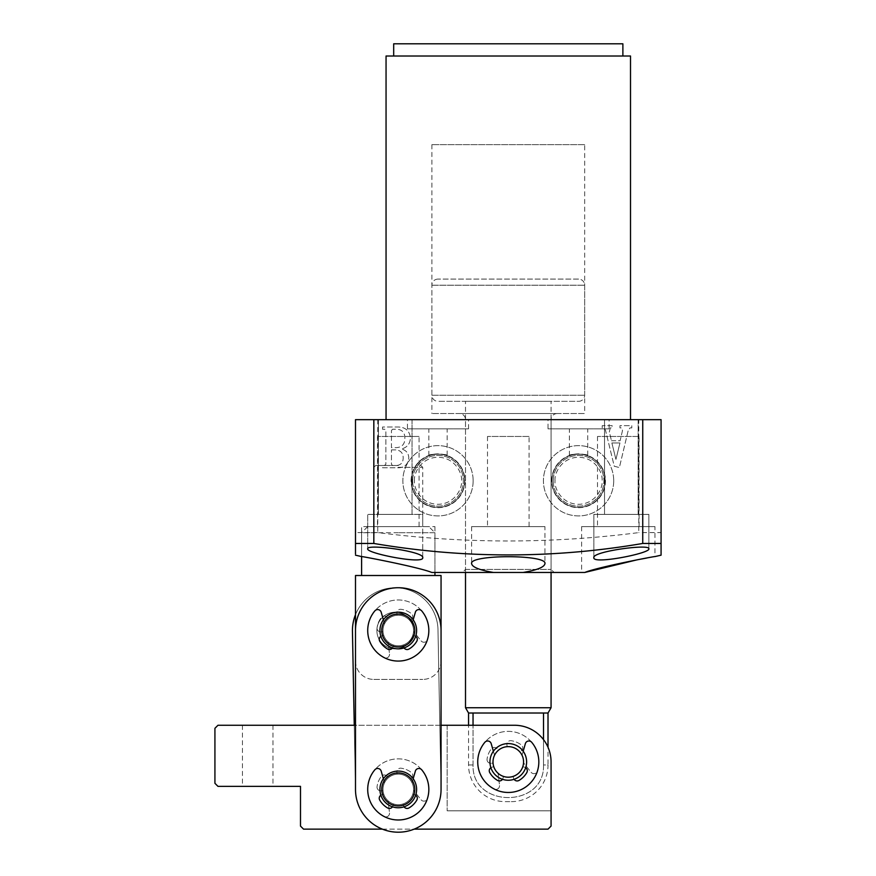 <?xml version="1.0" encoding="UTF-8"?>
<svg xmlns="http://www.w3.org/2000/svg" width="876" height="876" viewBox="0 0 876 876"><rect width="100%" height="100%" fill="white"/><g stroke="black" fill="none" stroke-linecap="round" stroke-linejoin="round"><path stroke-width="0.66" stroke-dasharray="4.38 3.29" d="M459.385 413.549L557.18 413.549L459.385 413.549A6.11 6.11 0 0 1 465.506 419.67L465.506 569.4L462.451 572.455L554.125 572.455L462.451 572.455M557.18 413.549A6.11 6.11 0 0 0 551.07 419.67L551.07 569.4L554.125 572.455M386.053 419.67L630.512 419.67L386.053 419.67M622.88 56.02L393.685 56.02L622.88 56.02M638.155 419.67L638.155 514.398L604.539 514.398L638.155 514.398L604.539 514.398L638.155 514.398L638.155 419.67L604.539 419.67L604.539 514.398L604.539 419.67L638.155 419.67M412.027 419.67L412.027 514.398L378.41 514.398L412.027 514.398L378.41 514.398L412.027 514.398L412.027 419.67L378.41 419.67L378.41 514.398L378.41 419.67L412.027 419.67M407.439 428.835L468.561 428.835L407.439 428.835L407.439 419.67L468.561 419.67L407.439 419.67M468.561 428.835L468.561 419.67M548.015 428.835L609.127 428.835L548.015 428.835L548.015 419.67L609.127 419.67L548.015 419.67M609.127 428.835L609.127 419.67M587.73 455.498C588.311 453.746 568.842 453.735 569.4 455.498C568.82 453.746 588.3 453.735 587.73 455.498L587.73 428.835L569.4 428.835L587.73 428.835M551.672 480.782A26.893 26.893 0 0 1 578.565 453.888A26.893 26.893 0 0 1 605.458 480.782A26.893 26.893 0 0 1 578.565 507.675A26.893 26.893 0 0 1 551.672 480.782A26.893 26.893 0 0 1 578.565 453.888A26.893 26.893 0 0 1 605.458 480.782A26.893 26.893 0 0 1 578.565 507.675A26.893 26.893 0 0 1 551.672 480.782M447.165 455.498C447.745 453.746 428.265 453.735 428.835 455.498C428.255 453.746 447.735 453.735 447.165 455.498L447.165 428.835L428.835 428.835L447.165 428.835M411.107 480.782A26.893 26.893 0 0 1 438 453.888A26.893 26.893 0 0 1 464.893 480.782A26.893 26.893 0 0 1 438 507.675A26.893 26.893 0 0 1 411.107 480.782A26.893 26.893 0 0 1 438 453.888A26.893 26.893 0 0 1 464.893 480.782A26.893 26.893 0 0 1 438 507.675A26.893 26.893 0 0 1 411.107 480.782M648.853 514.398L648.853 548.803C650.233 543.58 591.738 551.508 593.851 557.705C592.494 564.735 650.758 553.227 648.853 548.803L648.853 514.398L593.851 514.398L593.851 557.705L593.851 514.398L648.853 514.398M422.725 514.398L422.725 557.705C424.849 551.53 366.387 543.569 367.712 548.803C365.796 553.216 424.017 564.746 422.725 557.705L422.725 514.398L367.712 514.398L367.712 548.803L367.712 514.398L422.725 514.398M434.945 526.618L434.945 572.455L431.791 572.455C418.487 567.035 359.916 555.888 361.602 556.578L361.602 526.618L434.945 526.618L361.602 526.618M654.963 526.618L581.62 526.618L654.963 526.618L654.963 556.578L646.576 558.067M581.62 526.618L581.62 572.455L431.791 572.455L434.945 572.455L434.945 532.728L398.273 532.728L434.945 532.728L428.835 526.618L398.273 526.618L428.835 526.618M544.949 526.618L471.616 526.618L544.949 526.618L544.949 563.673M471.616 526.618L471.616 563.673M465.506 569.4L551.07 569.4L465.506 569.4M419.056 436.467L377.49 436.467L419.056 436.467L419.056 526.618L377.49 526.618L419.056 526.618M377.49 436.467L377.49 526.618M639.075 436.467L597.509 436.467L639.075 436.467L639.075 526.618L597.509 526.618L639.075 526.618M597.509 436.467L597.509 526.618M529.06 436.467L487.505 436.467L529.06 436.467L529.06 526.618L487.505 526.618L529.06 526.618M487.505 436.467L487.505 526.618M584.675 144.639L431.89 144.639L584.675 144.639L584.675 413.549L431.89 413.549L584.675 413.549M431.89 144.639L431.89 413.549M569.4 455.498L569.4 428.835M428.835 455.498L428.835 428.835M386.053 56.02L630.512 56.02M638.79 419.67L355.492 419.67L355.492 532.597L377.775 532.597C464.784 543.755 551.781 543.755 638.79 532.597L638.79 419.67L661.073 419.67L661.073 532.597L638.79 532.597M393.685 43.8L622.88 43.8M377.775 419.67L377.775 532.597M382.538 429.229L382.538 426.995L397.474 426.995C405.051 426.908 409.388 430.477 410.45 437.682C410.231 443.738 407.198 447.516 401.339 449.005C406.168 450.165 408.643 453.188 408.774 458.082C407.964 464.937 403.935 468.156 396.664 467.762L382.538 467.762L382.538 465.528L384.433 465.528L385.878 464.203L385.878 430.554L384.673 429.229L382.538 429.229L384.673 429.229L385.878 430.554L385.878 464.203L384.433 465.528L382.538 465.528L382.538 467.762L396.664 467.762C403.935 468.156 407.964 464.937 408.774 458.082C408.643 453.188 406.168 450.165 401.339 449.005C407.198 447.516 410.231 443.738 410.45 437.682C409.388 430.477 405.051 426.908 397.474 426.995L382.538 426.995L382.538 429.229M611.47 440.738L620.098 440.738L622.518 430.477L621.445 427.904L619.967 427.904L619.967 425.67L631.815 425.67L631.815 427.904L630.008 427.904L628.3 430.105L619.376 467.543L614.262 466.24L605.458 430.05L603.465 427.904L602.217 427.904L602.217 425.67L612.138 425.67L612.138 427.904L610.32 427.904L609.335 431.967L611.47 440.738L609.335 431.967L610.32 427.904L612.138 427.904L612.138 425.67L602.217 425.67L602.217 427.904L603.465 427.904L605.458 430.05L614.262 466.24L619.376 467.543L628.3 430.105L630.008 427.904L631.815 427.904L631.815 425.67L619.967 425.67L619.967 427.904L621.445 427.904L622.518 430.477L620.098 440.738L611.47 440.738M661.073 532.597L661.073 543.47M661.073 550.008L661.073 555.176M355.492 553.993L355.492 550.019M355.492 543.47L355.492 532.597M584.774 572.455L581.62 572.455M391.462 430.554L392.503 429.229L396.817 429.229C402.172 429.645 404.854 432.602 404.865 438.099C404.931 444.252 401.931 447.45 395.853 447.658L391.462 447.658L391.462 430.554L391.462 447.658L395.853 447.658C401.931 447.45 404.931 444.252 404.865 438.099C404.854 432.602 402.172 429.645 396.817 429.229L392.503 429.229L391.462 430.554M391.462 449.892L396.467 449.892C401.022 450.691 403.256 453.45 403.19 458.192C402.982 463.108 400.343 465.561 395.284 465.528L392.47 465.528L391.462 464.17L391.462 449.892L391.462 464.17L392.47 465.528L395.284 465.528C400.343 465.561 402.982 463.108 403.19 458.192C403.256 453.45 401.022 450.691 396.467 449.892L391.462 449.892M611.875 442.971L619.945 442.971L615.927 459.385L611.875 442.971L615.927 459.385L619.945 442.971L611.875 442.971M398.273 648.853A18.33 18.33 0 0 1 379.943 630.512A18.33 18.33 0 0 1 398.273 612.182A18.33 18.33 0 0 0 379.943 630.512A18.33 18.33 0 0 0 398.273 648.853A18.33 18.33 0 0 0 416.615 630.512A18.33 18.33 0 0 0 398.273 612.182A18.33 18.33 0 0 1 416.615 630.512A18.33 18.33 0 0 1 398.273 648.853M398.273 832.2A42.782 42.782 0 0 1 355.492 789.418L355.492 630.512A42.782 42.782 0 0 1 398.273 587.73A42.782 42.782 0 0 1 441.055 630.512L441.055 789.418A42.782 42.782 0 0 1 398.273 832.2M398.273 807.749A18.33 18.33 0 0 1 379.943 789.418A18.33 18.33 0 0 1 398.273 771.088A18.33 18.33 0 0 0 379.943 789.418A18.33 18.33 0 0 0 398.273 807.749A18.33 18.33 0 0 0 416.615 789.418A18.33 18.33 0 0 0 398.273 771.088A18.33 18.33 0 0 1 416.615 789.418A18.33 18.33 0 0 1 398.273 807.749M495.63 775.183A18.33 18.33 0 0 0 521.548 774.57A18.33 18.33 0 0 0 520.935 748.652A18.33 18.33 0 0 1 521.548 774.57A18.33 18.33 0 0 1 495.63 775.183A18.33 18.33 0 0 0 521.548 774.57A18.33 18.33 0 0 0 520.935 748.652A18.33 18.33 0 0 1 521.548 774.57A18.33 18.33 0 0 1 495.63 775.183A18.33 18.33 0 0 0 521.548 774.57A18.33 18.33 0 0 0 520.935 748.652A18.33 18.33 0 0 0 495.017 749.265A18.33 18.33 0 0 0 495.63 775.183A18.33 18.33 0 0 1 495.017 749.265A18.33 18.33 0 0 1 520.935 748.652A18.33 18.33 0 0 0 495.017 749.265A18.33 18.33 0 0 0 495.63 775.183A18.33 18.33 0 0 1 495.017 749.265A18.33 18.33 0 0 1 520.935 748.652A18.33 18.33 0 0 0 495.017 749.265A18.33 18.33 0 0 0 495.63 775.183M497.732 772.971A15.275 15.275 0 0 0 519.337 772.468A15.275 15.275 0 0 0 518.833 750.863A15.275 15.275 0 0 1 519.337 772.468A15.275 15.275 0 0 1 497.732 772.971A15.275 15.275 0 0 0 519.337 772.468A15.275 15.275 0 0 0 518.833 750.863A15.275 15.275 0 0 1 519.337 772.468A15.275 15.275 0 0 1 497.732 772.971A15.275 15.275 0 0 0 519.337 772.468A15.275 15.275 0 0 0 518.833 750.863A15.275 15.275 0 0 0 497.229 751.367A15.275 15.275 0 0 0 497.732 772.971A15.275 15.275 0 0 1 497.229 751.367A15.275 15.275 0 0 1 518.833 750.863A15.275 15.275 0 0 0 497.229 751.367A15.275 15.275 0 0 0 497.732 772.971A15.275 15.275 0 0 1 497.229 751.367A15.275 15.275 0 0 1 518.833 750.863A15.275 15.275 0 0 0 497.229 751.367A15.275 15.275 0 0 0 497.732 772.971M395.569 648.875A18.33 18.33 0 0 1 376.888 630.895A18.33 18.33 0 0 1 394.868 612.215A18.33 18.33 0 0 0 376.888 630.895A18.33 18.33 0 0 0 395.569 648.875A18.33 18.33 0 0 0 413.549 630.194A18.33 18.33 0 0 0 394.868 612.215A18.33 18.33 0 0 1 413.549 630.194A18.33 18.33 0 0 1 395.569 648.875M355.492 614.667A42.782 42.782 0 0 1 437.989 629.724L441.044 788.597A42.782 42.782 0 0 1 399.095 832.189A42.782 42.782 0 0 1 355.503 790.24L352.448 631.366A42.782 42.782 0 0 1 394.397 587.774A42.782 42.782 0 0 1 437.989 629.724L441.044 788.597A42.782 42.782 0 0 1 399.095 832.189A42.782 42.782 0 0 1 355.503 790.24L354.254 725.251M398.624 807.749A18.33 18.33 0 0 1 379.943 789.769A18.33 18.33 0 0 1 397.923 771.088A18.33 18.33 0 0 0 379.943 789.769A18.33 18.33 0 0 0 398.624 807.749A18.33 18.33 0 0 0 416.604 789.068A18.33 18.33 0 0 0 397.923 771.088A18.33 18.33 0 0 1 416.604 789.068A18.33 18.33 0 0 1 398.624 807.749M411.413 480.782A26.587 26.587 0 0 1 438 454.195A26.587 26.587 0 0 1 464.587 480.782A26.587 26.587 0 0 0 438 454.195A26.587 26.587 0 0 0 411.413 480.782A26.587 26.587 0 0 0 438 507.368A26.587 26.587 0 0 0 464.587 480.782A26.587 26.587 0 0 1 438 507.368A26.587 26.587 0 0 1 411.413 480.782A26.587 26.587 0 0 1 438 454.195A26.587 26.587 0 0 1 464.587 480.782A26.587 26.587 0 0 0 438 454.195A26.587 26.587 0 0 0 411.413 480.782A26.587 26.587 0 0 0 438 507.368A26.587 26.587 0 0 0 464.587 480.782A26.587 26.587 0 0 1 438 507.368A26.587 26.587 0 0 1 411.413 480.782A26.587 26.587 0 0 0 438 507.368A26.587 26.587 0 0 0 464.587 480.782M412.64 480.782A25.36 25.36 0 0 1 438 455.421A25.36 25.36 0 0 1 463.36 480.782A25.36 25.36 0 0 0 438 455.421A25.36 25.36 0 0 0 412.64 480.782A25.36 25.36 0 0 0 438 506.142A25.36 25.36 0 0 0 463.36 480.782A25.36 25.36 0 0 1 438 506.142A25.36 25.36 0 0 1 412.64 480.782M473.139 480.782A35.139 35.139 0 0 1 438 515.92A35.139 35.139 0 0 1 402.861 480.782A35.139 35.139 0 0 1 438 445.643A35.139 35.139 0 0 1 473.139 480.782A35.139 35.139 0 0 1 438 515.92A35.139 35.139 0 0 1 402.861 480.782A35.139 35.139 0 0 1 438 445.643A35.139 35.139 0 0 1 473.139 480.782M551.979 480.782A26.587 26.587 0 0 1 578.565 454.195A26.587 26.587 0 0 1 605.152 480.782A26.587 26.587 0 0 0 578.565 454.195A26.587 26.587 0 0 0 551.979 480.782A26.587 26.587 0 0 0 578.565 507.368A26.587 26.587 0 0 0 605.152 480.782A26.587 26.587 0 0 1 578.565 507.368A26.587 26.587 0 0 1 551.979 480.782A26.587 26.587 0 0 1 578.565 454.195A26.587 26.587 0 0 1 605.152 480.782A26.587 26.587 0 0 0 578.565 454.195A26.587 26.587 0 0 0 551.979 480.782A26.587 26.587 0 0 0 578.565 507.368A26.587 26.587 0 0 0 605.152 480.782A26.587 26.587 0 0 1 578.565 507.368A26.587 26.587 0 0 1 551.979 480.782A26.587 26.587 0 0 0 578.565 507.368A26.587 26.587 0 0 0 605.152 480.782M553.205 480.782A25.36 25.36 0 0 1 578.565 455.421A25.36 25.36 0 0 1 603.925 480.782A25.36 25.36 0 0 0 578.565 455.421A25.36 25.36 0 0 0 553.205 480.782A25.36 25.36 0 0 0 578.565 506.142A25.36 25.36 0 0 0 603.925 480.782A25.36 25.36 0 0 1 578.565 506.142A25.36 25.36 0 0 1 553.205 480.782M613.715 480.782A35.139 35.139 0 0 1 578.565 515.92A35.139 35.139 0 0 1 543.427 480.782A35.139 35.139 0 0 1 578.565 445.643A35.139 35.139 0 0 1 613.715 480.782A35.139 35.139 0 0 1 578.565 515.92A35.139 35.139 0 0 1 543.427 480.782A35.139 35.139 0 0 1 578.565 445.643A35.139 35.139 0 0 1 613.715 480.782M389.634 646.685A18.33 18.33 0 0 1 382.1 621.872A18.33 18.33 0 0 1 406.913 614.339A18.33 18.33 0 0 0 382.1 621.872A18.33 18.33 0 0 0 389.634 646.685A18.33 18.33 0 0 1 382.1 621.872A18.33 18.33 0 0 1 406.913 614.339A18.33 18.33 0 0 0 382.1 621.872A18.33 18.33 0 0 0 389.634 646.685A18.33 18.33 0 0 0 414.447 639.152A18.33 18.33 0 0 0 406.913 614.339A18.33 18.33 0 0 0 382.1 621.872A18.33 18.33 0 0 0 389.634 646.685A18.33 18.33 0 0 0 414.447 639.152A18.33 18.33 0 0 0 406.913 614.339A18.33 18.33 0 0 1 414.447 639.152A18.33 18.33 0 0 1 389.634 646.685A18.33 18.33 0 0 0 414.447 639.152A18.33 18.33 0 0 0 406.913 614.339A18.33 18.33 0 0 1 414.447 639.152A18.33 18.33 0 0 1 389.634 646.685M391.079 643.991A15.275 15.275 0 0 1 384.794 623.318A15.275 15.275 0 0 1 405.478 617.043A15.275 15.275 0 0 0 384.794 623.318A15.275 15.275 0 0 0 391.079 643.991A15.275 15.275 0 0 1 384.794 623.318A15.275 15.275 0 0 1 405.478 617.043A15.275 15.275 0 0 0 384.794 623.318A15.275 15.275 0 0 0 391.079 643.991A15.275 15.275 0 0 0 411.753 637.717A15.275 15.275 0 0 0 405.478 617.043A15.275 15.275 0 0 1 411.753 637.717A15.275 15.275 0 0 1 391.079 643.991A15.275 15.275 0 0 0 411.753 637.717A15.275 15.275 0 0 0 405.478 617.043A15.275 15.275 0 0 1 411.753 637.717A15.275 15.275 0 0 1 391.079 643.991M406.048 615.959A16.502 16.502 0 0 0 383.721 622.737A16.502 16.502 0 0 0 390.499 645.075A16.502 16.502 0 0 0 412.826 638.286A16.502 16.502 0 0 0 406.048 615.959M416.571 790.634A18.33 18.33 0 0 1 397.058 807.716A18.33 18.33 0 0 1 379.976 788.203A18.33 18.33 0 0 0 397.058 807.716A18.33 18.33 0 0 0 416.571 790.634A18.33 18.33 0 0 1 397.058 807.716A18.33 18.33 0 0 1 379.976 788.203A18.33 18.33 0 0 0 397.058 807.716A18.33 18.33 0 0 0 416.571 790.634A18.33 18.33 0 0 0 399.489 771.121A18.33 18.33 0 0 0 379.976 788.203A18.33 18.33 0 0 0 397.058 807.716A18.33 18.33 0 0 0 416.571 790.634A18.33 18.33 0 0 0 399.489 771.121A18.33 18.33 0 0 0 379.976 788.203A18.33 18.33 0 0 1 399.489 771.121A18.33 18.33 0 0 1 416.571 790.634A18.33 18.33 0 0 0 399.489 771.121A18.33 18.33 0 0 0 379.976 788.203A18.33 18.33 0 0 1 399.489 771.121A18.33 18.33 0 0 1 416.571 790.634M413.516 790.426A15.275 15.275 0 0 1 397.266 804.661A15.275 15.275 0 0 1 383.031 788.411A15.275 15.275 0 0 0 397.266 804.661A15.275 15.275 0 0 0 413.516 790.426A15.275 15.275 0 0 1 397.266 804.661A15.275 15.275 0 0 1 383.031 788.411A15.275 15.275 0 0 0 397.266 804.661A15.275 15.275 0 0 0 413.516 790.426A15.275 15.275 0 0 0 399.281 774.176A15.275 15.275 0 0 0 383.031 788.411A15.275 15.275 0 0 1 399.281 774.176A15.275 15.275 0 0 1 413.516 790.426A15.275 15.275 0 0 0 399.281 774.176A15.275 15.275 0 0 0 383.031 788.411A15.275 15.275 0 0 1 399.281 774.176A15.275 15.275 0 0 1 413.516 790.426M381.805 788.323A16.502 16.502 0 0 0 397.178 805.887A16.502 16.502 0 0 0 414.742 790.513A16.502 16.502 0 0 0 399.368 772.95A16.502 16.502 0 0 0 381.805 788.323M578.565 279.094L438 279.094L578.565 279.094A6.11 6.11 0 0 1 584.675 285.215L584.675 395.218A6.11 6.11 0 0 1 578.565 401.328L438 401.328L578.565 401.328M438 279.094A6.11 6.11 0 0 0 431.89 285.215L431.89 395.218A6.11 6.11 0 0 0 438 401.328M505.233 801.639L511.343 801.639L505.233 801.639A36.672 36.672 0 0 1 468.561 764.967L468.561 725.251L514.398 725.251L217.982 725.251L214.927 728.306L214.927 783.308L217.982 786.363L300.49 786.363L300.49 826.09L303.545 829.145L548.015 829.145L551.07 826.09L551.07 761.912A36.672 36.672 0 0 0 514.398 725.251A36.672 36.672 0 0 1 551.07 761.912L551.07 810.815L447.165 810.815L551.07 810.815M548.015 713.02L473.04 713.02L473.04 764.967C471.649 808.406 544.916 808.471 543.525 764.967L543.525 713.02L468.561 713.02M511.343 801.639A36.672 36.672 0 0 0 548.015 764.967L543.525 764.967C544.916 808.406 471.649 808.471 473.04 764.967L473.04 725.251M551.07 572.455L551.07 401.328L465.506 401.328L551.07 401.328M465.506 572.455L465.506 401.328M489.947 761.912A18.33 18.33 0 0 1 508.288 743.582A18.33 18.33 0 0 1 526.618 761.912A18.33 18.33 0 0 0 508.288 743.582A18.33 18.33 0 0 0 489.947 761.912A18.33 18.33 0 0 0 508.288 780.253A18.33 18.33 0 0 0 526.618 761.912A18.33 18.33 0 0 1 508.288 780.253A18.33 18.33 0 0 1 489.947 761.912A18.33 18.33 0 0 1 508.288 743.582A18.33 18.33 0 0 1 526.618 761.912A18.33 18.33 0 0 1 508.288 780.253A18.33 18.33 0 0 1 489.947 761.912A18.33 18.33 0 0 1 508.288 743.582A18.33 18.33 0 0 1 526.618 761.912A18.33 18.33 0 0 1 508.288 780.253A18.33 18.33 0 0 1 489.947 761.912A18.33 18.33 0 0 1 508.288 743.582A18.33 18.33 0 0 1 526.618 761.912A18.33 18.33 0 0 1 508.288 780.253A18.33 18.33 0 0 1 489.947 761.912A18.33 18.33 0 0 1 508.288 743.582A18.33 18.33 0 0 1 526.618 761.912A18.33 18.33 0 0 1 508.288 780.253A18.33 18.33 0 0 1 489.947 761.912M551.07 707.731L465.506 707.731M543.525 739.64L543.525 764.967L548.015 764.967L548.015 747.261M473.04 713.02L543.525 713.02M379.943 630.512A18.33 18.33 0 0 1 398.273 612.182A18.33 18.33 0 0 1 416.615 630.512A18.33 18.33 0 0 1 398.273 648.853A18.33 18.33 0 0 1 379.943 630.512A18.33 18.33 0 0 1 398.273 612.182A18.33 18.33 0 0 1 416.615 630.512A18.33 18.33 0 0 1 398.273 648.853A18.33 18.33 0 0 1 379.943 630.512M398.273 575.51L361.602 575.51L398.273 575.51M398.273 467.335L422.725 467.335L398.273 467.335M398.273 526.618L367.712 526.618L398.273 526.618M398.273 465.506L375.662 465.506L398.273 465.506M355.492 661.073A18.33 18.33 0 0 0 373.833 679.415A18.33 18.33 0 0 1 355.492 661.073L355.492 575.51L441.055 575.51L441.055 661.073A18.33 18.33 0 0 1 422.725 679.415A18.33 18.33 0 0 0 441.055 661.073M373.833 679.415L422.725 679.415L373.833 679.415M398.273 532.728L361.602 532.728L398.273 532.728M383.37 778.742L384.52 782.761A15.275 15.275 0 0 0 383.743 794.138L381.783 794.773A3.668 3.668 0 0 0 379.735 800.095A21.385 21.385 0 0 0 387.597 807.957A3.668 3.668 0 0 0 392.919 805.909L393.554 803.949A15.275 15.275 0 0 0 402.993 803.949L403.628 805.909A3.668 3.668 0 0 0 404.066 806.818M415.673 795.211A3.668 3.668 0 0 0 414.764 794.773L412.804 794.138A15.275 15.275 0 0 0 412.027 782.761L415.355 771.132A3.668 3.668 0 0 1 421.695 769.785A30.561 30.561 0 0 1 398.273 819.98A30.561 30.561 0 0 1 374.851 769.785A3.668 3.668 0 0 1 381.191 771.132L384.52 782.761A15.275 15.275 0 0 0 383.743 794.138L381.783 794.773A3.668 3.668 0 0 0 380.885 795.211M392.481 806.818A3.668 3.668 0 0 0 392.919 805.909L393.554 803.949A15.275 15.275 0 0 0 402.993 803.949L403.628 805.909A3.668 3.668 0 0 0 408.95 807.957A21.385 21.385 0 0 0 416.812 800.095A3.668 3.668 0 0 0 414.764 794.773L412.804 794.138A15.275 15.275 0 0 0 412.027 782.761L413.176 778.742M493.385 751.236L494.535 755.254A15.275 15.275 0 0 0 493.757 766.642L491.797 767.277A3.668 3.668 0 0 0 489.75 772.588A21.385 21.385 0 0 0 497.612 780.45A3.668 3.668 0 0 0 502.923 778.403L503.558 776.443A15.275 15.275 0 0 0 513.007 776.443L513.643 778.403A3.668 3.668 0 0 0 514.081 779.312M525.677 767.715A3.668 3.668 0 0 0 524.779 767.277L522.819 766.642A15.275 15.275 0 0 0 522.03 755.254L525.37 743.636A3.668 3.668 0 0 1 531.699 742.29A30.561 30.561 0 0 1 508.288 792.473A30.561 30.561 0 0 1 484.866 742.29A3.668 3.668 0 0 1 491.195 743.636L494.535 755.254A15.275 15.275 0 0 0 493.757 766.642L491.797 767.277A3.668 3.668 0 0 0 490.889 767.715M502.485 779.312A3.668 3.668 0 0 0 502.923 778.403L503.558 776.443A15.275 15.275 0 0 0 513.007 776.443L513.643 778.403A3.668 3.668 0 0 0 518.964 780.45A21.385 21.385 0 0 0 526.815 772.588A3.668 3.668 0 0 0 524.779 767.277L522.819 766.642A15.275 15.275 0 0 0 522.03 755.254L523.191 751.236M383.37 619.836L384.52 623.854A15.275 15.275 0 0 0 383.743 635.242L381.783 635.877A3.668 3.668 0 0 0 379.735 641.188A21.385 21.385 0 0 0 387.597 649.05A3.668 3.668 0 0 0 392.919 647.003L393.554 645.043A15.275 15.275 0 0 0 402.993 645.043L403.628 647.003A3.668 3.668 0 0 0 404.066 647.912M415.673 636.315A3.668 3.668 0 0 0 414.764 635.877L412.804 635.242A15.275 15.275 0 0 0 412.027 623.854L415.355 612.236A3.668 3.668 0 0 1 421.695 610.89A30.561 30.561 0 0 1 398.273 661.073A30.561 30.561 0 0 1 374.851 610.89A3.668 3.668 0 0 1 381.191 612.236L384.52 623.854A15.275 15.275 0 0 0 383.743 635.242L381.783 635.877A3.668 3.668 0 0 0 380.885 636.315M392.481 647.912A3.668 3.668 0 0 0 392.919 647.003L393.554 645.043A15.275 15.275 0 0 0 402.993 645.043L403.628 647.003A3.668 3.668 0 0 0 408.95 649.05A21.385 21.385 0 0 0 416.812 641.188A3.668 3.668 0 0 0 414.764 635.877L412.804 635.242A15.275 15.275 0 0 0 412.027 623.854L413.176 619.836M487.319 761.036A3.668 3.668 0 0 1 487.067 759.153A21.385 21.385 0 0 1 491.326 748.881A3.668 3.668 0 0 1 497.02 748.739L498.356 750.305A15.275 15.275 0 0 1 507.084 746.68L506.919 744.633A3.668 3.668 0 0 1 511.047 740.702A21.385 21.385 0 0 1 521.319 744.95A3.668 3.668 0 0 1 521.461 750.644L519.895 751.991A15.275 15.275 0 0 1 523.541 762.799L531.064 772.26A3.668 3.668 0 0 0 537.437 771.077A30.561 30.561 0 0 0 496.582 733.694A30.561 30.561 0 0 0 480.059 773.617A30.561 30.561 0 0 1 496.582 733.694A30.561 30.561 0 0 1 537.437 771.077A3.668 3.668 0 0 1 531.064 772.26L523.541 762.799A15.275 15.275 0 0 0 519.895 751.991L521.461 750.644A3.668 3.668 0 0 0 521.319 744.95A21.385 21.385 0 0 0 511.047 740.702A3.668 3.668 0 0 0 506.919 744.633L507.084 746.68A15.275 15.275 0 0 0 498.356 750.305L497.02 748.739A3.668 3.668 0 0 0 491.326 748.881A21.385 21.385 0 0 0 487.067 759.153A3.668 3.668 0 0 0 490.998 763.281A3.668 3.668 0 0 1 487.319 761.036M494.173 767.77A15.275 15.275 0 0 1 493.057 763.116L490.998 763.281L493.057 763.116A15.275 15.275 0 0 0 498.137 773.333A15.275 15.275 0 0 1 494.173 767.77M494.173 789.024A30.561 30.561 0 0 1 480.059 773.617A30.561 30.561 0 0 0 494.173 789.024A3.668 3.668 0 0 0 499.506 785.356L498.137 773.333L499.506 785.356A3.668 3.668 0 0 1 494.173 789.024M377.315 788.531A3.668 3.668 0 0 1 377.063 786.659A21.385 21.385 0 0 1 381.312 776.388A3.668 3.668 0 0 1 387.006 776.235L388.342 777.8A15.275 15.275 0 0 1 397.069 774.187L396.905 772.128A3.668 3.668 0 0 1 401.033 768.208A21.385 21.385 0 0 1 411.304 772.457A3.668 3.668 0 0 1 411.457 778.151L409.891 779.487A15.275 15.275 0 0 1 413.527 790.305L421.06 799.766A3.668 3.668 0 0 0 427.422 798.583A30.561 30.561 0 0 0 386.568 761.189A30.561 30.561 0 0 0 370.044 801.124A30.561 30.561 0 0 1 386.568 761.189A30.561 30.561 0 0 1 427.422 798.583A3.668 3.668 0 0 1 421.06 799.766L413.527 790.305A15.275 15.275 0 0 0 409.891 779.487L411.457 778.151A3.668 3.668 0 0 0 411.304 772.457A21.385 21.385 0 0 0 401.033 768.208A3.668 3.668 0 0 0 396.905 772.128L397.069 774.187A15.275 15.275 0 0 0 388.342 777.8L387.006 776.235A3.668 3.668 0 0 0 381.312 776.388A21.385 21.385 0 0 0 377.063 786.659A3.668 3.668 0 0 0 380.983 790.787A3.668 3.668 0 0 1 377.315 788.531M384.159 795.277A15.275 15.275 0 0 1 383.042 790.623L380.983 790.787L383.042 790.623A15.275 15.275 0 0 0 388.123 800.839A15.275 15.275 0 0 1 384.159 795.277M384.159 816.52A30.561 30.561 0 0 1 370.044 801.124A30.561 30.561 0 0 0 384.159 816.52A3.668 3.668 0 0 0 389.491 812.851L388.123 800.839L389.491 812.851A3.668 3.668 0 0 1 384.159 816.52M377.315 629.636A3.668 3.668 0 0 1 377.063 627.753A21.385 21.385 0 0 1 381.312 617.481A3.668 3.668 0 0 1 387.006 617.339L388.342 618.905A15.275 15.275 0 0 1 397.069 615.28L396.905 613.233A3.668 3.668 0 0 1 401.033 609.302A21.385 21.385 0 0 1 411.304 613.55A3.668 3.668 0 0 1 411.457 619.244L409.891 620.591A15.275 15.275 0 0 1 413.527 631.399L421.06 640.86A3.668 3.668 0 0 0 427.422 639.677A30.561 30.561 0 0 0 386.568 602.294A30.561 30.561 0 0 0 370.044 642.217A30.561 30.561 0 0 1 386.568 602.294A30.561 30.561 0 0 1 427.422 639.677A3.668 3.668 0 0 1 421.06 640.86L413.527 631.399A15.275 15.275 0 0 0 409.891 620.591L411.457 619.244A3.668 3.668 0 0 0 411.304 613.55A21.385 21.385 0 0 0 401.033 609.302A3.668 3.668 0 0 0 396.905 613.233L397.069 615.28A15.275 15.275 0 0 0 388.342 618.905L387.006 617.339A3.668 3.668 0 0 0 381.312 617.481A21.385 21.385 0 0 0 377.063 627.753A3.668 3.668 0 0 0 380.983 631.881A3.668 3.668 0 0 1 377.315 629.636M384.159 636.37A15.275 15.275 0 0 1 383.042 631.716L380.983 631.881L383.042 631.716A15.275 15.275 0 0 0 388.123 641.933A15.275 15.275 0 0 1 384.159 636.37M384.159 657.624A30.561 30.561 0 0 1 370.044 642.217A30.561 30.561 0 0 0 384.159 657.624A3.668 3.668 0 0 0 389.491 653.956L388.123 641.933L389.491 653.956A3.668 3.668 0 0 1 384.159 657.624M379.943 789.418A18.33 18.33 0 0 1 398.273 771.088A18.33 18.33 0 0 1 416.615 789.418A18.33 18.33 0 0 1 398.273 807.749A18.33 18.33 0 0 1 379.943 789.418A18.33 18.33 0 0 1 398.273 771.088A18.33 18.33 0 0 1 416.615 789.418A18.33 18.33 0 0 1 398.273 807.749A18.33 18.33 0 0 1 379.943 789.418M257.708 786.363L272.983 786.363L257.708 786.363M257.708 725.251L272.983 725.251L257.708 725.251M447.165 725.251L447.165 810.815L447.165 725.251L514.398 725.251A36.672 36.672 0 0 1 551.07 761.912M441.055 725.251L355.492 725.251M382.396 829.145L414.151 829.145M465.506 419.67L551.07 419.67L465.506 419.67M414.468 480.782C413.527 473.894 420.589 457.568 438 457.25C455.41 457.568 462.473 473.894 461.532 480.782C462.473 487.669 455.41 503.996 438 504.313C420.589 503.996 413.527 487.669 414.468 480.782M555.034 480.782C554.092 473.894 561.155 457.568 578.565 457.25C595.987 457.568 603.038 473.894 602.097 480.782C603.038 487.669 595.987 503.996 578.565 504.313C561.155 503.996 554.092 487.669 555.034 480.782M431.89 395.218L584.675 395.218L431.89 395.218M473.04 764.967L468.561 764.967L473.04 764.967M431.89 285.215L584.675 285.215L431.89 285.215M420.885 465.506L422.725 467.335L422.725 526.618M367.712 526.618L361.602 532.728L361.602 556.578M375.662 465.506L373.833 467.335L373.833 526.618M272.983 725.251L272.983 786.363M242.433 725.251L242.433 786.363"/><path stroke-width="1.31" d="M630.512 419.67L630.512 56.02L386.053 56.02L386.053 419.67M622.88 56.02L622.88 43.8L393.685 43.8L393.685 56.02M648.853 548.803C650.769 553.216 592.548 564.746 593.851 557.705C591.716 551.53 650.178 543.569 648.853 548.803M422.725 557.705C424.072 564.735 365.807 553.227 367.712 548.803C366.343 543.58 424.827 551.508 422.725 557.705M355.492 555.176L361.602 556.578C359.905 555.877 418.542 567.057 431.791 572.455L493.407 572.455C479.5 570.079 472.23 567.155 471.616 563.673C468.901 554.399 547.599 554.377 544.949 563.673C544.368 567.144 537.097 570.068 523.158 572.455L584.774 572.455C598.078 567.035 656.65 555.888 654.963 556.578L661.073 555.176L661.073 543.459L642.743 543.459C553.457 558.735 463.82 558.735 373.833 543.459L355.492 543.459L355.492 553.993M646.576 558.067L637.421 559.764M637.005 559.852L584.774 572.455M493.407 572.455L523.158 572.455M355.492 550.019L355.492 419.67L661.073 419.67L661.073 550.008M642.743 543.459L642.743 419.67M373.833 543.459L373.833 419.67M398.273 832.2A42.782 42.782 0 0 1 355.492 789.418L355.492 630.512A42.782 42.782 0 0 1 398.273 587.73A42.782 42.782 0 0 1 441.055 630.512L441.055 789.418A42.782 42.782 0 0 1 398.273 832.2M520.935 748.652A18.33 18.33 0 0 1 521.548 774.57A18.33 18.33 0 0 1 495.63 775.183A18.33 18.33 0 0 1 495.017 749.265A18.33 18.33 0 0 1 520.935 748.652M518.833 750.863A15.275 15.275 0 0 1 519.337 772.468A15.275 15.275 0 0 1 497.732 772.971A15.275 15.275 0 0 1 497.229 751.367A15.275 15.275 0 0 1 518.833 750.863M354.254 725.251L352.448 631.366A42.782 42.782 0 0 1 355.492 614.667M389.634 646.685A18.33 18.33 0 0 1 382.1 621.872A18.33 18.33 0 0 1 406.913 614.339A18.33 18.33 0 0 1 414.447 639.152A18.33 18.33 0 0 1 389.634 646.685M390.499 645.075A16.502 16.502 0 0 1 383.721 622.737A16.502 16.502 0 0 1 406.048 615.959A16.502 16.502 0 0 1 412.826 638.286A16.502 16.502 0 0 1 390.499 645.075M416.571 790.634A18.33 18.33 0 0 1 397.058 807.716A18.33 18.33 0 0 1 379.976 788.203A18.33 18.33 0 0 1 399.489 771.121A18.33 18.33 0 0 1 416.571 790.634M414.742 790.513A16.502 16.502 0 0 1 397.178 805.887A16.502 16.502 0 0 1 381.805 788.323A16.502 16.502 0 0 1 399.368 772.95A16.502 16.502 0 0 1 414.742 790.513M447.165 725.251L468.561 725.251L468.561 713.02L465.506 707.731L551.07 707.731L551.07 572.455M465.506 707.731L465.506 572.455M468.561 713.02L548.015 713.02L551.07 707.731M473.04 725.251L473.04 713.02M543.525 713.02L543.525 739.64M441.055 661.073L441.055 575.51L355.492 575.51L355.492 661.073M380.885 795.211A3.668 3.668 0 0 0 379.735 800.095A21.385 21.385 0 0 0 387.597 807.957A3.668 3.668 0 0 0 392.481 806.818M413.176 778.742L415.355 771.132A3.668 3.668 0 0 1 421.695 769.785A30.561 30.561 0 0 1 398.273 819.98A30.561 30.561 0 0 1 374.851 769.785A3.668 3.668 0 0 1 381.191 771.132L383.37 778.742M404.066 806.818A3.668 3.668 0 0 0 408.95 807.957A21.385 21.385 0 0 0 416.812 800.095A3.668 3.668 0 0 0 415.673 795.211M490.889 767.715A3.668 3.668 0 0 0 489.75 772.588A21.385 21.385 0 0 0 497.612 780.45A3.668 3.668 0 0 0 502.485 779.312M523.191 751.236L525.37 743.636A3.668 3.668 0 0 1 531.699 742.29A30.561 30.561 0 0 1 508.288 792.473A30.561 30.561 0 0 1 484.866 742.29A3.668 3.668 0 0 1 491.195 743.636L493.385 751.236M514.081 779.312A3.668 3.668 0 0 0 518.964 780.45A21.385 21.385 0 0 0 526.815 772.588A3.668 3.668 0 0 0 525.677 767.715M380.885 636.315A3.668 3.668 0 0 0 379.735 641.188A21.385 21.385 0 0 0 387.597 649.05A3.668 3.668 0 0 0 392.481 647.912M413.176 619.836L415.355 612.236A3.668 3.668 0 0 1 421.695 610.89A30.561 30.561 0 0 1 398.273 661.073A30.561 30.561 0 0 1 374.851 610.89A3.668 3.668 0 0 1 381.191 612.236L383.37 619.836M404.066 647.912A3.668 3.668 0 0 0 408.95 649.05A21.385 21.385 0 0 0 416.812 641.188A3.668 3.668 0 0 0 415.673 636.315M414.151 829.145L548.015 829.145L551.07 826.09L551.07 761.912A36.672 36.672 0 0 0 514.398 725.251L441.055 725.251M355.492 725.251L217.982 725.251L214.927 728.306L214.927 783.308L217.982 786.363L300.49 786.363L300.49 826.09L303.545 829.145L382.396 829.145M551.07 810.815L551.07 761.912M548.015 747.261L548.015 713.02M434.945 572.455L434.945 575.51M361.602 556.578L361.602 575.51"/></g></svg>
